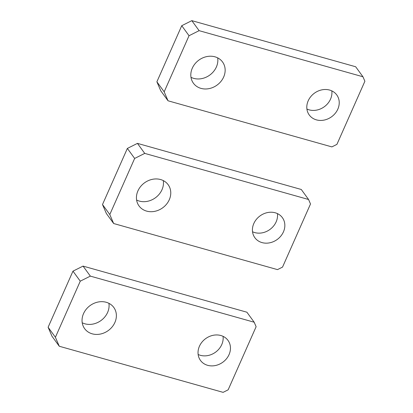 <?xml version="1.0" encoding="UTF-8"?>
<svg xmlns="http://www.w3.org/2000/svg" width="413" height="413" viewBox="0 0 413 413"><rect width="100%" height="100%" fill="white"/><g stroke="black" fill="none" stroke-linecap="round" stroke-linejoin="round"><path stroke-width="0.62" d="M106.363 213.506L102.496 204.533L127.359 148.427L137.436 143.378L301.278 189.479L308.573 199.494L310.504 203.981L282.533 267.097L277.495 269.622L113.658 223.521L106.363 213.506M113.658 223.521L109.791 214.548L102.496 204.533M109.791 214.548L134.653 158.442L144.731 153.393L137.436 143.378M144.731 153.393L308.573 199.494M134.653 158.442L127.359 148.427M136.6 200.037A18.022 15.446 143.9 0 0 139.31 201.085A18.022 15.446 143.9 0 0 156.672 196.784A18.022 15.446 143.9 0 0 163.295 180.595M146.605 211.105A18.022 15.446 143.9 0 0 166.553 204.161A18.022 15.446 143.9 0 0 168.163 184.714A18.022 15.446 143.9 0 0 160.59 179.547A18.022 15.446 143.9 0 0 140.642 186.49A18.022 15.446 143.9 0 0 139.026 205.932A18.022 15.446 143.9 0 0 146.605 211.105M252.524 231.755A17.026 14.584 143.9 0 0 254.733 232.581A17.026 14.584 143.9 0 0 270.964 228.657A17.026 14.584 143.9 0 0 277.443 213.614M262.028 242.596A17.026 14.584 143.9 0 0 280.866 236.035A17.026 14.584 143.9 0 0 282.394 217.672A17.026 14.584 143.9 0 0 275.234 212.788A17.026 14.584 143.9 0 0 256.396 219.349A17.026 14.584 143.9 0 0 254.867 237.712A17.026 14.584 143.9 0 0 262.028 242.596M51.976 336.234L48.114 327.256L72.972 271.155L83.054 266.101L246.891 312.207L254.186 322.223L256.117 326.709L228.146 389.826L223.108 392.35L59.271 346.249L51.976 336.234M59.271 346.249L55.404 337.271L48.114 327.256M55.404 337.271L80.267 281.17L90.349 276.121L83.054 266.101M90.349 276.121L254.186 322.223M80.267 281.17L72.972 271.155M82.218 322.765A18.022 15.446 143.9 0 0 84.923 323.813A18.022 15.446 143.9 0 0 102.285 319.512A18.022 15.446 143.9 0 0 108.908 303.323M92.218 333.828A18.022 15.446 143.9 0 0 112.166 326.884A18.022 15.446 143.9 0 0 113.781 307.437A18.022 15.446 143.9 0 0 106.203 302.27A18.022 15.446 143.9 0 0 86.255 309.213A18.022 15.446 143.9 0 0 84.639 328.66A18.022 15.446 143.9 0 0 92.218 333.828M198.142 354.483A17.026 14.584 143.9 0 0 200.346 355.304A17.026 14.584 143.9 0 0 216.577 351.386A17.026 14.584 143.9 0 0 223.056 336.337M207.641 365.319A17.026 14.584 143.9 0 0 226.484 358.763A17.026 14.584 143.9 0 0 228.007 340.4A17.026 14.584 143.9 0 0 220.852 335.516A17.026 14.584 143.9 0 0 202.009 342.072A17.026 14.584 143.9 0 0 200.486 360.441A17.026 14.584 143.9 0 0 207.641 365.319M160.745 90.777L156.883 81.805L181.746 25.699L191.823 20.65L355.66 66.751L362.955 76.766L364.885 81.253L336.92 144.369L331.876 146.899L168.039 100.793L160.745 90.777M168.039 100.793L164.178 91.82L156.883 81.805M164.178 91.82L189.035 35.719L199.118 30.665L191.823 20.65M199.118 30.665L362.955 76.766M189.035 35.719L181.746 25.699M190.987 77.308A18.022 15.446 143.9 0 0 193.692 78.362A18.022 15.446 143.9 0 0 211.058 74.056A18.022 15.446 143.9 0 0 217.682 57.866M200.986 88.377A18.022 15.446 143.9 0 0 220.934 81.433A18.022 15.446 143.9 0 0 222.55 61.986A18.022 15.446 143.9 0 0 214.972 56.818A18.022 15.446 143.9 0 0 195.024 63.762A18.022 15.446 143.9 0 0 193.408 83.209A18.022 15.446 143.9 0 0 200.986 88.377M306.911 109.032A17.026 14.584 143.9 0 0 309.12 109.853A17.026 14.584 143.9 0 0 325.346 105.929A17.026 14.584 143.9 0 0 331.825 90.886M316.41 119.868A17.026 14.584 143.9 0 0 335.253 113.312A17.026 14.584 143.9 0 0 336.776 94.944A17.026 14.584 143.9 0 0 329.62 90.065A17.026 14.584 143.9 0 0 310.777 96.621A17.026 14.584 143.9 0 0 309.254 114.99A17.026 14.584 143.9 0 0 316.41 119.868"/></g></svg>
